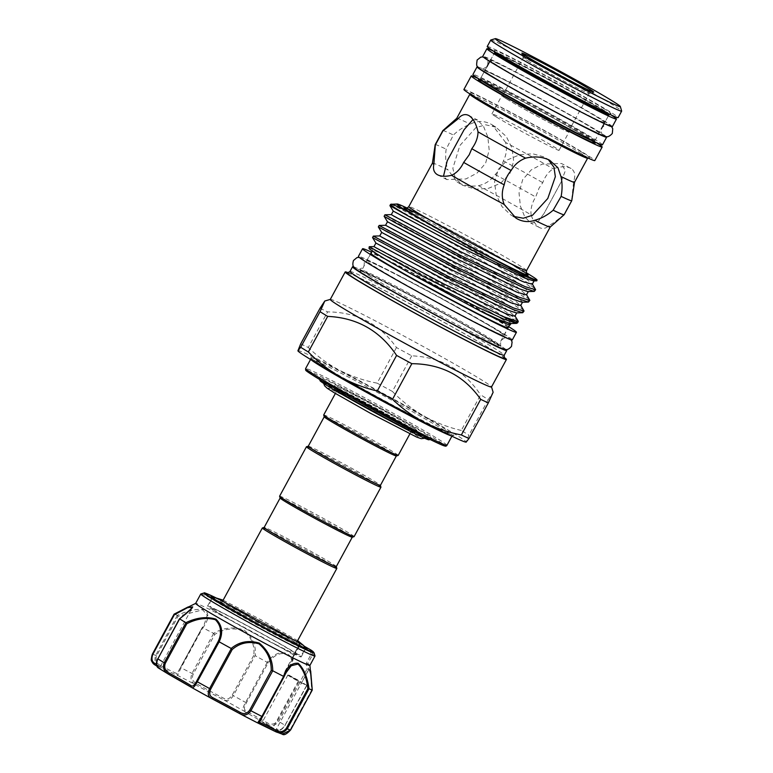 <?xml version="1.0" encoding="UTF-8"?>
<svg xmlns="http://www.w3.org/2000/svg" width="773" height="773" viewBox="0 0 773 773"><rect width="100%" height="100%" fill="white"/><g stroke="black" fill="none" stroke-linecap="round" stroke-linejoin="round"><path stroke-width="0.58" stroke-dasharray="3.87 2.9" d="M602.476 144.831A73.706 2.387 28.5 0 0 570.561 125.139A73.706 2.387 28.5 0 0 505.262 89.716A73.706 2.387 28.5 0 0 472.921 74.488M606.245 136.628A73.706 2.387 28.5 0 0 509.417 82.064A73.706 2.387 28.5 0 0 477.753 66.855M513.204 84.392A65.096 2.116 28.5 0 0 484.642 70.942A65.096 2.116 28.5 0 0 512.828 88.335A65.096 2.116 28.5 0 0 570.493 119.622A65.096 2.116 28.5 0 0 599.065 133.072A65.096 2.116 28.5 0 0 570.88 115.679A65.096 2.116 28.5 0 0 513.204 84.392M509.049 92.045A65.096 2.116 28.5 0 0 480.487 78.595A65.096 2.116 28.5 0 0 508.673 95.987A65.096 2.116 28.5 0 0 566.338 127.274A65.096 2.116 28.5 0 0 594.91 140.725A65.096 2.116 28.5 0 0 566.725 123.332A65.096 2.116 28.5 0 0 509.049 92.045M612.322 126.704A73.706 2.387 28.5 0 0 580.407 107.012A73.706 2.387 28.5 0 0 515.108 71.589A73.706 2.387 28.5 0 0 482.767 56.361M610.902 114.877A73.706 2.387 28.5 0 0 519.263 63.937A73.706 2.387 28.5 0 0 493.454 51.105M604.747 122.598A65.096 2.116 28.5 0 0 576.571 105.196A65.096 2.116 28.5 0 0 518.896 73.918A65.096 2.116 28.5 0 0 490.333 60.468A65.096 2.116 28.5 0 0 518.519 77.86A65.096 2.116 28.5 0 0 576.185 109.138A65.096 2.116 28.5 0 0 604.747 122.598L608.902 114.945A65.096 2.116 28.5 0 0 580.726 97.553A65.096 2.116 28.5 0 0 523.05 66.265A65.096 2.116 28.5 0 0 494.488 52.815L489.792 61.454M512.277 339.946A87.542 2.841 28.5 0 0 474.38 316.563A87.542 2.841 28.5 0 0 396.82 274.492A87.542 2.841 28.5 0 0 358.401 256.404M508.653 326.612A87.542 2.841 28.5 0 0 400.974 266.84A87.542 2.841 28.5 0 0 371.562 252.172M508.122 327.597A78.17 2.532 28.5 0 0 405.1 269.381A78.17 2.532 28.5 0 0 371.03 253.167M400.945 277.034A78.17 2.532 28.5 0 0 366.644 260.878A78.17 2.532 28.5 0 0 400.491 281.768A78.17 2.532 28.5 0 0 469.733 319.326A78.17 2.532 28.5 0 0 504.035 335.472A78.17 2.532 28.5 0 0 470.197 314.592A78.17 2.532 28.5 0 0 400.945 277.034M309.896 665.437A65 2.106 28.5 0 0 309.905 665.389A65 2.106 28.5 0 0 307.76 663.582L312.901 654.19L311.664 650.885A1.343 1.275 124.2 0 0 311.171 650.19M214.788 597.829A54.612 1.768 -151.5 0 1 221.059 600.766A54.612 1.768 -151.5 0 1 266.289 624.516A54.612 1.768 -151.5 0 1 304.156 646.344M221.358 602.486A53.269 1.73 28.5 0 0 211.705 598.408A53.269 1.73 28.5 0 0 211.705 598.476A53.269 1.73 28.5 0 0 243.824 617.724A53.269 1.73 28.5 0 0 295.692 645.175A53.269 1.73 28.5 0 0 305.287 649.281A53.269 1.73 28.5 0 0 305.345 649.252A53.269 1.73 28.5 0 0 273.951 630.333A53.269 1.73 28.5 0 0 221.358 602.486M217.203 610.129A53.269 1.73 28.5 0 0 207.56 606.061A53.269 1.73 28.5 0 0 238.944 624.971A53.269 1.73 28.5 0 0 291.537 652.827A53.269 1.73 28.5 0 0 301.19 656.905A53.269 1.73 28.5 0 0 269.796 637.986A53.269 1.73 28.5 0 0 217.203 610.129M271.796 727.461L262.289 722.166L271.796 727.461M288.947 675.544L298.455 680.839L288.947 675.544M312.901 654.19A65 2.106 -151.5 0 1 315.007 655.948M200.825 593.954A65 2.106 -151.5 0 1 212.536 598.959A65 2.106 -151.5 0 1 298.687 645.455L293.643 654.915A65 2.106 28.5 0 0 207.425 608.38A65 2.106 28.5 0 0 195.695 603.375A65 2.106 28.5 0 0 195.656 603.413M310.669 670.964L308.736 669.051L307.76 663.582M293.643 654.915L292.474 659.002C284.348 646.837 272.589 654.528 267.216 662.345A79.735 2.59 28.5 0 0 255.196 655.697C256.259 645.571 252.52 636.991 243.968 629.927C233.04 626.526 222.924 627.676 213.628 633.387A79.735 2.59 28.5 0 0 202.855 627.802C208.623 620.255 209.357 614.245 205.067 609.771C197.376 608.438 188.139 610.303 177.346 615.376A79.735 2.59 28.5 0 0 174.138 614.139L174.06 614.235M275.584 644.431A48.119 1.565 28.5 0 0 287.981 650.702A48.119 1.565 28.5 0 0 295.663 654.18A48.119 1.565 28.5 0 0 296.697 654.373A48.119 1.565 28.5 0 0 275.864 641.522A48.119 1.565 28.5 0 0 233.233 618.4A48.119 1.565 28.5 0 0 220.836 612.129A48.119 1.565 28.5 0 0 212.121 608.457A48.119 1.565 28.5 0 0 212.846 609.211A48.119 1.565 28.5 0 0 275.584 644.431M275.546 644.498A48.119 1.565 28.5 0 0 296.658 654.441A48.119 1.565 28.5 0 0 275.826 641.58A48.119 1.565 28.5 0 0 233.195 618.468A48.119 1.565 28.5 0 0 212.082 608.525A48.119 1.565 28.5 0 0 232.915 621.376A48.119 1.565 28.5 0 0 275.546 644.498M288.484 640.112A42.38 1.372 -151.5 0 1 226.663 606.419A42.38 1.372 -151.5 0 1 221.658 602.94A42.38 1.372 -151.5 0 1 221.667 602.901A42.38 1.372 -151.5 0 1 229.339 606.138A42.38 1.372 -151.5 0 1 291.16 639.822A42.38 1.372 -151.5 0 1 296.156 643.349A42.38 1.372 -151.5 0 1 296.127 643.368A42.38 1.372 -151.5 0 1 288.484 640.112M336.303 566.561L336.313 566.59A41.046 1.333 28.5 0 0 336.303 566.561A41.046 1.333 28.5 0 0 331.462 563.198A41.046 1.333 28.5 0 0 291.759 540.955A41.046 1.333 28.5 0 0 264.202 527.408A41.046 1.333 28.5 0 0 264.163 527.437L264.202 527.408M336.835 568.368A42.38 1.372 28.5 0 0 331.839 564.899A42.38 1.372 28.5 0 0 290.841 541.931A42.38 1.372 28.5 0 0 262.385 527.949M308.301 446.185L308.272 446.195A41.046 1.333 -151.5 0 1 308.301 446.185A41.046 1.333 -151.5 0 1 335.859 459.732A41.046 1.333 -151.5 0 1 375.562 481.975A41.046 1.333 -151.5 0 1 380.403 485.338A41.046 1.333 -151.5 0 1 380.403 485.386M306.485 446.726A42.38 1.372 -151.5 0 1 334.941 460.708A42.38 1.372 -151.5 0 1 375.939 483.676A42.38 1.372 -151.5 0 1 380.934 487.154M279.604 496.189A42.38 1.372 -151.5 0 1 307.509 509.842A42.38 1.372 -151.5 0 1 349.096 533.119A42.38 1.372 -151.5 0 1 354.092 536.636M280.135 498.054A41.046 1.333 -151.5 0 1 280.135 498.005A41.046 1.333 -151.5 0 1 307.161 511.224A41.046 1.333 -151.5 0 1 347.435 533.766A41.046 1.333 -151.5 0 1 352.275 537.177A41.046 1.333 -151.5 0 1 352.237 537.206L352.275 537.177M396.365 455.973L396.375 455.954A41.046 1.333 28.5 0 0 396.375 455.954A41.046 1.333 28.5 0 0 391.534 452.543A41.046 1.333 28.5 0 0 351.271 430.001A41.046 1.333 28.5 0 0 324.235 416.782A41.046 1.333 28.5 0 0 324.235 416.831M398.192 455.413A42.38 1.372 28.5 0 0 393.196 451.896A42.38 1.372 28.5 0 0 351.609 428.619A42.38 1.372 28.5 0 0 323.703 414.966M339.347 391.959A46.235 1.498 28.5 0 0 384.712 417.352A46.235 1.498 28.5 0 0 415.159 432.242A46.235 1.498 28.5 0 0 409.709 428.397A46.235 1.498 28.5 0 0 364.344 403.004A46.235 1.498 28.5 0 0 333.897 388.114A46.235 1.498 28.5 0 0 339.347 391.959M410.83 426.338A46.235 1.498 -151.5 0 1 416.28 430.184A46.235 1.498 -151.5 0 1 385.833 415.294A46.235 1.498 -151.5 0 1 340.468 389.901A46.235 1.498 -151.5 0 1 335.009 386.056A46.235 1.498 -151.5 0 1 365.455 400.945A46.235 1.498 -151.5 0 1 410.83 426.338M342.284 393.476A42.38 1.372 28.5 0 0 383.862 416.753A42.38 1.372 28.5 0 0 411.777 430.406A42.38 1.372 28.5 0 0 406.782 426.88A42.38 1.372 28.5 0 0 365.194 403.603A42.38 1.372 28.5 0 0 337.279 389.959A42.38 1.372 28.5 0 0 342.284 393.476M419.15 432.677A58.294 1.894 -151.5 0 1 426.02 437.518A58.294 1.894 -151.5 0 1 426 437.537A58.294 1.894 -151.5 0 1 400.443 425.469A58.294 1.894 -151.5 0 1 330.429 386.732A58.294 1.894 -151.5 0 1 323.549 381.91A58.294 1.894 -151.5 0 1 323.558 381.881A58.294 1.894 -151.5 0 1 349.135 393.93A58.294 1.894 -151.5 0 1 419.15 432.677M354.991 395.418A46.94 1.527 -151.5 0 1 396.51 417.942A46.94 1.527 -151.5 0 1 416.908 430.513A46.94 1.527 -151.5 0 1 396.298 420.821A46.94 1.527 -151.5 0 1 354.652 398.23A46.94 1.527 -151.5 0 1 334.39 385.717A46.94 1.527 -151.5 0 1 354.991 395.418M418.889 433.151A58.294 1.894 28.5 0 0 361.687 401.129A58.294 1.894 28.5 0 0 323.298 382.364A58.294 1.894 28.5 0 0 330.168 387.205A58.294 1.894 28.5 0 0 387.37 419.227A58.294 1.894 28.5 0 0 425.759 438.001A58.294 1.894 28.5 0 0 418.889 433.151M428.938 439.798A61.985 2.01 28.5 0 0 421.691 434.61A61.985 2.01 28.5 0 0 360.015 400.105A61.985 2.01 28.5 0 0 320.051 380.674M424.59 433.469A64.323 2.087 -151.5 0 1 432.117 438.861A64.323 2.087 -151.5 0 1 388.925 417.633A64.323 2.087 -151.5 0 1 326.699 382.77A64.323 2.087 -151.5 0 1 319.114 377.504A64.323 2.087 -151.5 0 1 360.585 397.67A64.323 2.087 -151.5 0 1 424.59 433.469M495.841 127.178L485.531 124.772L475.801 127.729L459.877 145.546L452.843 168.282L455.21 177.819L462.331 185.162L475.511 189.259L488.497 188.312L500.643 183.211L509.832 173.799L513.659 161.228L512.045 148.116L506.267 136.473L495.841 127.178M527.65 60.796A37.529 1.217 28.5 0 0 563.952 81.126A37.529 1.217 28.5 0 0 589.142 93.514A37.529 1.217 28.5 0 0 589.181 93.485A37.529 1.217 28.5 0 0 584.755 90.373A37.529 1.217 28.5 0 0 547.931 69.754A37.529 1.217 28.5 0 0 523.224 57.675A37.529 1.217 28.5 0 0 523.224 57.724A37.529 1.217 28.5 0 0 527.65 60.796M506.875 99.05A37.529 1.217 28.5 0 0 543.699 119.66A37.529 1.217 28.5 0 0 568.406 131.739A37.529 1.217 28.5 0 0 563.981 128.627A37.529 1.217 28.5 0 0 527.167 108.017A37.529 1.217 28.5 0 0 502.45 95.929A37.529 1.217 28.5 0 0 506.875 99.05M385.669 248.655C373.127 241.659 372.789 241.273 384.654 247.505C407.468 259.496 479.405 300.059 502.286 315.886M510.17 324.94A78.537 2.551 28.5 0 0 500.914 318.418A78.537 2.551 28.5 0 0 471.762 301.46L369.281 246.703M383.756 252.191C371.204 245.186 370.866 244.809 382.741 251.041C399.177 259.747 441.151 283.092 471.762 301.46M407.168 208.101A78.537 2.551 -151.5 0 1 504.605 260.037L525.418 273.275L534.182 280.715L533.621 280.928M397.274 204.014L464.67 241.157L518.47 273.478M403.023 216.701C390.481 209.696 390.143 209.319 402.008 215.551C424.821 227.533 496.759 268.096 519.64 283.923L528.403 291.373L527.833 291.585M401.1 220.228C388.558 213.232 388.22 212.846 400.085 219.078C422.899 231.059 494.846 271.632 517.717 287.459L526.481 294.899M434.165 247.099L455.017 258.926L513.852 294.581L522.616 302.021L522.046 302.233M395.322 230.885C382.77 223.88 382.432 223.503 394.307 229.736C417.12 241.717 489.058 282.28 511.939 298.107L520.702 305.557M391.457 238.007C378.905 231.001 378.567 230.625 390.442 236.857C413.255 248.838 485.193 289.402 508.074 305.229L516.828 312.679L516.267 312.891M389.534 241.534C376.992 234.538 376.654 234.151 388.519 240.384C411.333 252.375 483.28 292.938 506.151 308.765L514.915 316.205M526.191 278.657L532.268 284.251M297.905 350.642A95.755 3.102 -151.5 0 1 337.994 369.455L341.85 371.455A95.755 3.102 -151.5 0 1 422.126 414.975L425.981 417.169A95.755 3.102 -151.5 0 1 454.891 434.088A95.755 3.102 -151.5 0 1 466.167 441.876L468.931 435.151A105.872 3.43 -151.5 0 0 465.375 432.948A105.872 3.43 -151.5 0 0 461.288 430.455L480.613 394.858A105.872 3.43 28.5 0 1 484.71 397.341A105.872 3.43 28.5 0 1 488.256 399.554L493.126 392.278M330.274 299.431A91.736 2.976 -151.5 0 1 330.361 299.373A91.736 2.976 -151.5 0 1 391.95 329.646A91.736 2.976 -151.5 0 1 480.69 379.35A91.736 2.976 -151.5 0 1 491.512 386.867A91.736 2.976 -151.5 0 1 491.512 386.973M319.993 308.321A105.872 3.43 28.5 0 1 327.607 311.896C356.971 312.108 379.91 323.993 396.452 347.55A105.872 3.43 28.5 0 1 411.719 355.831C440.968 357.097 463.935 370.103 480.613 394.858M490.816 39.993A74.479 2.416 -151.5 0 1 540.82 64.574A74.479 2.416 -151.5 0 1 612.873 104.935A74.479 2.416 -151.5 0 1 621.656 111.032M487.232 46.515A74.479 2.416 -151.5 0 1 536.278 70.498A74.479 2.416 -151.5 0 1 609.356 111.409A74.479 2.416 -151.5 0 1 618.139 117.593M478.497 78.662A74.479 2.416 -151.5 0 1 535.1 107.862A74.479 2.416 -151.5 0 1 593.374 140.831A74.479 2.416 -151.5 0 1 595.935 142.425M463.906 89.484A74.479 2.416 -151.5 0 1 512.953 113.467A74.479 2.416 -151.5 0 1 586.031 154.368A74.479 2.416 -151.5 0 1 594.814 160.562M432.445 163.084L432.436 163.093A67.009 2.174 -151.5 0 1 432.445 163.084A67.009 2.174 -151.5 0 1 447.905 169.847L457.094 181.935L458.65 182.815C464.476 185.733 471.095 186.689 478.497 185.694A67.009 2.174 -151.5 0 1 531.119 214.817C533.099 221.001 535.766 225.185 539.119 227.349C542.395 229.262 545.632 228.702 548.811 225.687C553.391 223.126 558.454 219.358 564 214.392L571.653 200.429L573.663 181.384C575.692 175.336 574.822 171.046 571.073 168.495L561.44 163.48L542.25 164.108L531.244 169.896L522.664 179.703L519.041 192.902L520.384 206.053L524.761 216.817L530.626 222.982L537.728 222.122L544.086 213.387L561.005 182.235L565.324 170.765L561.44 163.48M571.073 168.495C566.802 166.108 560.85 166.205 553.207 168.804C548.55 171.78 545.062 176.399 542.752 182.66L539.042 188.177L535.679 196.98C531.95 203.077 530.423 209.029 531.119 214.817M478.497 185.694C485.405 184.09 490.952 180.37 495.145 174.543C499.116 170.736 501.861 166.176 503.387 160.881C506.392 155.006 507.146 148.88 505.658 142.493A67.009 2.174 -151.5 0 1 553.207 168.804M505.658 142.493L492.188 124.859L490.604 123.96C483.676 120.588 476.902 120.656 470.274 124.163C464.1 126.579 458.486 130.183 453.413 134.995L446.166 149.179C445.122 156.658 445.702 163.547 447.905 169.847M456.746 118.337L456.737 118.346A67.009 2.174 -151.5 0 1 456.746 118.337A67.009 2.174 -151.5 0 1 470.274 124.163M383.775 242.162C370.364 234.625 370.025 234.171 382.751 240.809L445.779 275.729C470.38 289.691 497.3 305.934 508.856 313.77L518.142 321.085M505.532 313.587L444.977 277.207L372.547 237.582M390.665 204.314A84.093 2.725 -151.5 0 1 391.389 204.401C394.916 205.821 428.406 223.909 463.133 243.766C487.734 257.738 514.654 273.971 526.21 281.816L535.496 289.121M534.819 291.199L532.645 288.551L525.398 283.295C513.852 275.459 486.932 259.216 462.322 245.244L399.303 210.333C386.568 203.695 386.906 204.149 400.317 211.686M395.341 220.856C381.93 213.319 381.591 212.865 394.327 219.503C418.792 232.248 495.88 275.603 520.422 292.465L529.708 299.779M529.032 301.856L526.857 299.199L519.62 293.953C495.078 277.082 417.99 233.736 393.515 220.981C380.789 214.353 381.128 214.797 394.539 222.344M389.553 231.513C376.142 223.977 375.804 223.523 388.539 230.161C413.014 242.906 490.092 286.252 514.634 303.122L523.92 310.427M523.253 312.505L521.079 309.857L513.832 304.601C502.286 296.764 475.366 280.522 450.756 266.55L387.737 231.639C375.002 225.001 375.34 225.455 388.751 232.992M381.814 256.723A77.996 2.532 -151.5 0 1 372.615 250.249A77.996 2.532 -151.5 0 1 423.971 275.362A77.996 2.532 -151.5 0 1 500.508 318.205A77.996 2.532 -151.5 0 1 509.707 324.679A77.996 2.532 -151.5 0 1 458.341 299.566A77.996 2.532 -151.5 0 1 381.814 256.723M353.86 266.956A87.745 2.85 -151.5 0 1 416.666 298.426A87.745 2.85 -151.5 0 1 496.421 343.231A87.745 2.85 -151.5 0 1 505.9 349.512M349.985 271.497A87.745 2.85 -151.5 0 1 350.024 271.458A87.745 2.85 -151.5 0 1 408.463 300.117A87.745 2.85 -151.5 0 1 493.86 347.947A87.745 2.85 -151.5 0 1 504.218 355.174A87.745 2.85 -151.5 0 1 504.209 355.232M347.386 273.072A89.291 2.899 -151.5 0 1 406.859 302.243A89.291 2.899 -151.5 0 1 493.763 350.903A89.291 2.899 -151.5 0 1 504.305 358.266M348.053 272.656A91.736 2.976 -151.5 0 1 415.488 306.765A91.736 2.976 -151.5 0 1 495.619 351.87A91.736 2.976 -151.5 0 1 504.286 357.484M533.785 277.372L537.196 280.483M506.363 98.789A38.196 1.237 28.5 0 0 543.844 119.767A38.196 1.237 28.5 0 0 568.996 132.067A38.196 1.237 28.5 0 0 564.493 128.888A38.196 1.237 28.5 0 0 527.012 107.911A38.196 1.237 28.5 0 0 501.861 95.61A38.196 1.237 28.5 0 0 506.363 98.789M496.45 117.061A38.196 1.237 28.5 0 0 533.921 138.038A38.196 1.237 28.5 0 0 559.072 150.339A38.196 1.237 28.5 0 0 554.57 147.17A38.196 1.237 28.5 0 0 517.089 126.183A38.196 1.237 28.5 0 0 491.937 113.892A38.196 1.237 28.5 0 0 496.45 117.061M539.119 227.349L530.626 222.982M473.008 119.535L477.598 120.057L483.473 126.231L487.85 137.024L489.183 150.126L485.56 163.335L476.999 173.133L465.955 178.93L446.784 179.558L443.489 176.234M447.219 160.794L464.138 129.642M513.475 216.382L510.798 214.962L501.957 206.555L496.169 194.893L494.565 181.829L498.392 169.248L507.552 159.837L519.746 154.726L532.713 153.779L544.337 156.996L548.357 159.625M495.145 174.543A73.377 2.377 -151.5 0 1 535.679 196.98M435.189 144.686A73.377 2.377 -151.5 0 1 446.166 149.179M503.387 160.881A73.377 2.377 -151.5 0 1 542.752 182.66M442.813 130.656A73.377 2.377 -151.5 0 1 453.413 134.995M369.011 248.326A82.083 2.667 -151.5 0 1 400.279 262.81M517.697 322.737A84.093 2.725 -151.5 0 0 515.91 321.037L517.166 323.211M504.605 260.037L526.21 272.627M515.91 321.037L508.045 315.258M548.811 225.687A67.009 2.174 -151.5 0 1 550.221 227.03L550.212 227.049M573.663 181.384A67.009 2.174 -151.5 0 1 574.513 182.273L574.513 182.293M488.256 399.554L468.931 435.151M396.452 347.55L377.127 383.157A105.872 3.43 -151.5 0 1 392.384 391.428L411.719 355.831M461.288 430.455C448.862 427.527 437.093 423.102 425.981 417.169M422.126 414.975C411.362 408.54 401.448 400.685 392.384 391.428M300.658 343.917A105.872 3.43 -151.5 0 1 308.282 347.492L327.607 311.896M377.127 383.157C364.788 380.78 353.029 376.876 341.85 371.455M337.994 369.455C327.201 363.523 317.297 356.198 308.282 347.492M503.754 316.882L511.05 323.327L510.48 323.539M304.05 646.112A21.441 0.696 -151.5 0 1 299.083 642.778L298.871 642.634A61.763 2 28.5 0 0 216.073 597.906A61.763 2 28.5 0 0 215.725 597.732L216.025 597.877C234.934 607.018 277.565 630.053 298.909 642.653L298.909 642.653A1.343 0.966 120.4 0 0 298.871 642.634M290.117 729.789C287.305 733.364 284.58 734.35 281.932 732.746A32.833 1.063 -151.5 0 1 276.405 729.007A32.833 1.063 -151.5 0 1 278.309 729.635C280.029 730.446 282.242 729.016 284.947 725.345L306.678 685.322A32.833 1.063 28.5 0 0 301.47 683.081L309.026 668.925L310.717 674.771L311.635 690.144L290.117 729.789L290.532 730.041M292.474 659.002L284.744 672.8A32.833 1.063 28.5 0 0 299.354 680.82L277.623 720.842C274.773 724.427 271.284 725.074 267.149 722.774A32.833 1.063 -151.5 0 1 245.273 710.203C243.804 709.285 244.171 706.851 246.365 702.889L267.893 663.253C273.024 655.755 284.28 647.735 291.923 659.582L292.687 660.403L293.788 655.021M203.927 593.036A62.71 2.029 -151.5 0 1 215.223 597.867A62.71 2.029 -151.5 0 1 299.296 643.281L298.687 645.455M177.346 615.376L155.663 655.417C153.962 660.557 155.47 664.403 160.185 666.935A1.343 0.57 117.6 0 1 160.349 665.456C156.426 663.427 155.17 660.239 156.571 655.881L178.099 616.245L202.768 609.81L207.183 615.492L204.285 624.226L202.043 627.908L202.855 627.802M213.628 633.387L192.013 673.467C189.994 678.462 191.105 682.182 195.347 684.617L196.41 683.622C192.612 681.525 191.54 678.356 193.192 674.114L214.71 634.478C223.513 628.816 233.127 627.521 243.572 630.604C251.573 637.445 254.964 645.716 253.747 655.427L255.196 655.697M267.216 662.345L245.611 702.435C242.964 707.102 242.278 709.894 243.553 710.822A34.176 1.111 28.5 0 0 266.327 723.895C271.255 726.543 275.381 725.721 278.695 721.441L300.426 681.419L299.354 680.82M158.31 667.94L158.668 668.133A34.176 1.111 28.5 0 0 154.9 664.906A71.696 2.329 -151.5 0 1 160.185 666.935A34.176 1.111 28.5 0 0 177.635 675.438A71.696 2.329 -151.5 0 1 195.347 684.617A34.176 1.111 28.5 0 0 223.793 699.874C227.281 701.594 230.47 700.183 233.33 695.642L255.061 655.63M306.678 685.322L285.063 725.354C281.855 729.702 279.024 731.316 276.57 730.195A1.343 1.256 -66.6 0 0 276.676 730.253L276.676 730.253A1.343 1.256 -66.6 0 0 278.309 729.635M306.794 685.332A79.735 2.59 28.5 0 0 300.426 681.419M267.149 722.774L266.327 723.895A71.696 2.329 -151.5 0 1 272.173 727.422A71.696 2.329 -151.5 0 1 276.57 730.195A34.176 1.111 28.5 0 0 280.338 733.432L282.329 734.205M202.043 627.908L202.739 627.763L202.043 627.908L177.114 673.621A32.833 1.063 -151.5 0 1 160.349 665.456M202.072 627.84L180.524 667.553M177.114 673.621A1.343 1.324 105.4 0 0 177.635 675.438L181.017 667.775L202.739 627.763M158.204 666.345C156.455 665.592 156.368 663.099 157.963 658.867L179.481 619.221L192.738 606.882L160.117 666.973A32.833 1.063 -151.5 0 1 158.204 666.345A1.343 1.256 113.4 0 0 158.668 668.133A71.696 2.329 -151.5 0 0 168.91 674.433M253.747 655.427L232.229 695.062C229.755 698.869 226.924 699.942 223.735 698.28A32.833 1.063 -151.5 0 1 196.41 683.622M284.744 672.8L285.643 673.38A20.098 0.647 28.5 0 0 284.155 672.858A20.098 0.647 28.5 0 0 299.905 682.144L301.48 683.081L308.649 669.862L306.949 669.176L299.905 682.144M307.683 663.563L306.176 663.418L306.949 669.176L308.736 669.051A1.343 1.314 -79.9 0 1 308.601 669.882L308.746 669.631A1.343 1.227 -162.3 0 1 308.649 669.862M310.417 649.745A1.343 0.502 -60.7 0 1 310.215 651.117L311.21 654.151L306.176 663.418M293.933 655.89L299.615 644.595A20.098 0.647 28.5 0 0 299.489 644.605A20.098 0.647 28.5 0 0 310.215 651.117L311.664 650.885A62.71 2.029 -151.5 0 1 314.089 652.847M312.794 654.161L311.21 654.151M292.31 659.871L292.687 660.403L292.59 659.127A1.343 0.841 127.1 0 1 292.31 659.871M298.958 646.624L298.89 645.619M299.711 644.421L298.909 642.653A1.343 0.966 120.4 0 1 299.296 643.281L299.161 646.334M299.083 642.778A1.343 1.333 100.7 0 1 299.615 644.595M275.053 731.403A71.696 2.329 -151.5 0 0 280.338 733.432A1.343 1.073 121 0 0 281.932 732.746M312.253 690.047L311.635 690.144M308.775 669.022A1.343 1.227 -162.3 0 1 308.746 669.631L276.405 729.007L275.178 729.673L276.676 730.253C279.478 731.161 282.309 729.557 285.169 725.432L284.947 725.345M245.273 710.203A1.343 1.217 -57.5 0 1 243.553 710.822A71.696 2.329 -151.5 0 0 223.793 699.874A1.343 0.812 117.1 0 1 223.735 698.28M267.893 663.253L267.332 662.432M214.71 634.478L213.734 633.454M178.099 616.245L177.384 615.405M258.066 723.045A34.176 1.111 28.5 0 0 257.612 722.89A71.696 2.329 -151.5 0 1 257.583 722.881M446.949 445.316A80.411 2.609 28.5 0 0 437.47 438.629A80.411 2.609 28.5 0 0 358.566 394.472A80.411 2.609 28.5 0 0 305.615 368.576M315.481 376.963A79.068 2.561 -151.5 0 1 340.854 386.732A79.068 2.561 -151.5 0 1 435.808 439.286A79.068 2.561 -151.5 0 1 443.576 444.34M311.345 359.938A80.411 2.609 -151.5 0 1 310.736 359.155A80.411 2.609 -151.5 0 1 363.687 385.051A80.411 2.609 -151.5 0 1 442.581 429.218A80.411 2.609 -151.5 0 1 452.06 435.895A80.411 2.609 -151.5 0 1 451.074 435.808M319.838 364.131A81.754 2.648 28.5 0 0 418.009 418.464A81.754 2.648 28.5 0 0 444.243 428.571A81.754 2.648 28.5 0 0 346.062 374.238A81.754 2.648 28.5 0 0 319.838 364.131M526.568 270.589A67.009 2.174 28.5 0 0 518.664 265.023A67.009 2.174 28.5 0 0 452.92 228.219A67.009 2.174 28.5 0 0 408.791 206.642M427.121 218.421A70.362 2.28 -151.5 0 1 519.62 269.284A70.362 2.28 -151.5 0 1 526.722 273.932M603.24 108.239A66.439 2.155 -151.5 0 1 581.924 100.026A66.439 2.155 -151.5 0 1 502.131 55.869A66.439 2.155 -151.5 0 1 523.447 64.082A66.439 2.155 -151.5 0 1 603.24 108.239M601.578 108.887A65.096 2.116 -151.5 0 1 609.259 114.298L610.312 113.65L602.399 110.297C581.856 100.712 521.775 68.101 502.199 55.907L494.797 50.931L494.836 52.168A65.096 2.116 -151.5 0 1 537.708 73.126A65.096 2.116 -151.5 0 1 601.578 108.887M481.434 80.498A65.096 2.116 -151.5 0 1 480.139 79.242A65.096 2.116 -151.5 0 1 523.002 100.2A65.096 2.116 -151.5 0 1 586.881 135.961A65.096 2.116 -151.5 0 1 594.553 141.372A65.096 2.116 -151.5 0 1 592.794 140.966M482.217 81.059A66.439 2.155 -151.5 0 1 532.133 106.558A66.439 2.155 -151.5 0 1 587.258 137.662A66.439 2.155 -151.5 0 1 591.905 140.609M581.364 151.952A68.353 2.213 -151.5 0 1 559.43 143.507A68.353 2.213 -151.5 0 1 477.356 98.084A68.353 2.213 -151.5 0 1 499.281 106.529A68.353 2.213 -151.5 0 1 581.364 151.952M579.702 152.61A67.009 2.174 -151.5 0 1 587.606 158.175L588.659 157.528L580.504 154.069C559.372 144.222 497.561 110.674 477.414 98.123L469.791 92.992L469.829 94.229A67.009 2.174 -151.5 0 1 513.958 115.795A67.009 2.174 -151.5 0 1 579.702 152.61M370.943 276.744A77.996 2.532 -151.5 0 1 361.745 270.26A77.996 2.532 -151.5 0 1 413.111 295.373A77.996 2.532 -151.5 0 1 489.638 338.216A77.996 2.532 -151.5 0 1 498.836 344.69A77.996 2.532 -151.5 0 1 447.48 319.578A77.996 2.532 -151.5 0 1 370.943 276.744M490.014 339.917A79.339 2.57 -151.5 0 1 464.563 330.119A79.339 2.57 -151.5 0 1 369.281 277.391A79.339 2.57 -151.5 0 1 394.742 287.189A79.339 2.57 -151.5 0 1 490.014 339.917M240.509 714.039A71.696 2.329 -151.5 0 1 239.891 713.721M193.192 674.114L192.013 673.467A79.735 2.59 28.5 0 0 181.017 667.775L180.515 667.543L202.062 627.85M246.365 702.889L245.611 702.435A79.735 2.59 28.5 0 0 233.33 695.642L232.229 695.062M306.9 685.409L285.063 725.354A79.735 2.59 28.5 0 0 278.695 721.441L277.623 720.842M156.571 655.881L155.663 655.417A79.735 2.59 28.5 0 0 152.387 654.151M156.465 664.374A32.833 1.063 -151.5 0 1 160.117 666.973L160.224 668.355L156.871 666.094M285.643 673.38L292.687 660.403M611.646 126.685L604.853 121.554L590.591 112.974L548.791 89.591L516.219 72.276L491 59.743L483.144 56.912M578.668 110.674L514.741 75.967L486.739 59.057C487.869 59.009 488.149 61.241 487.579 65.753C484.12 68.681 482.101 69.667 481.502 68.7L510.731 82.866C546.521 101.215 601.027 132.173 602.65 134.483C601.384 134.067 601.114 131.825 601.819 127.787C605.269 124.859 607.298 123.873 607.897 124.83L578.668 110.674M511.098 339.82L506.122 335.637L494.768 328.554L436.822 295.875L398.298 275.41L367.996 260.375L359.155 257.322M472.187 320.834C427.836 298.127 361.977 260.443 363.184 259.602C364.354 259.361 364.605 261.564 363.948 266.202C360.72 269.052 358.74 270.038 358.005 269.149L392.81 286C436.88 308.533 503.242 346.536 501.803 347.232C500.527 346.565 500.276 344.371 501.039 340.632C504.267 337.782 506.257 336.796 506.991 337.675L472.187 320.834M480.487 78.595L484.642 70.942M594.91 140.725L599.065 133.072M490.333 60.468L494.488 52.815M366.644 260.878L370.798 253.225M504.035 335.472L508.19 327.82M211.705 598.476L211.174 596.659M207.56 606.061L211.705 598.408M287.856 675.08L262.289 722.166M212.846 609.211L210.372 606.351L209.812 603.22L210.527 600.863L213.222 598.321M223.146 600.177L261.11 619.83L297.634 640.624M219.996 599.655L221.658 602.94M415.159 432.242L416.28 430.184M409.874 433.904L411.777 430.406M425.759 438.001L424.715 438.281M416.908 430.513C416.628 434.484 417.043 436.571 418.145 436.774C419.517 436.706 377.543 412.608 349.956 398.52L328.467 388.085C328.747 388.993 330.728 388.21 334.39 385.717M323.298 382.364L323.558 381.881M430.088 439.46L432.117 438.861M451.896 436.204L453.065 435.267L446.34 432.561L403.921 411.091C372.828 394.674 335.791 373.987 319.896 364.17L310.717 357.976L310.562 359.464M589.142 93.514L593.683 92.171M526.896 274.135L519.456 269.197C505.397 260.501 471.723 241.727 444.523 227.436L405.641 208.304M568.406 131.739L589.181 93.485M486.855 66.874L480.139 79.242L479.076 79.89L510.451 95.06C536.877 108.79 572.851 128.753 587.2 137.633L594.592 142.609L594.553 141.372L601.268 129.004M372.615 250.249L372.219 250.974M370.866 253.457L361.745 270.26L360.74 270.888L370.422 274.995L413.69 297.151C442.736 312.592 475.395 330.892 489.956 339.888L498.856 345.889L498.836 344.69L507.958 327.887M559.072 150.339L568.996 132.067M437.731 174.862L446.784 179.558M457.094 181.935L462.331 185.162M516.035 218.179L510.798 214.962M296.156 643.349L296.996 641.803M221.667 602.901L222.498 601.355M551.13 161.093L545.893 157.876M492.188 124.859L497.425 128.076M468.544 115.361L477.598 120.057M491.937 113.892L501.861 95.61M608.902 114.945L604.215 123.574M502.45 95.929L523.224 57.675M523.224 57.724L521.872 53.182M561.005 182.235L544.086 213.387M319.713 379.533L319.114 377.504M323.626 383.398L323.549 381.91M335.385 393.457L337.279 389.959M333.897 388.114L335.009 386.056M299.789 642.981L296.127 643.368M295.663 654.18L299.412 654.702L302.34 653.456L303.924 651.571L304.591 647.938M285.846 673.022L259.525 721.499M298.455 680.839L272.888 727.924M304.05 646.102L299.335 643.146L299.489 644.605L284.155 672.858M301.19 656.905L305.345 649.252M285.788 673.428L292.87 660.384L294.088 655.697M299.112 646.45L294.059 655.755M305.287 649.281L307.103 648.75"/><path stroke-width="1.16" d="M477.753 66.855A73.706 2.387 28.5 0 0 477.076 66.836L472.921 74.488A73.706 2.387 28.5 0 0 504.837 94.18A73.706 2.387 28.5 0 0 570.136 129.603A73.706 2.387 28.5 0 0 602.476 144.831L606.631 137.179A73.706 2.387 28.5 0 0 606.245 136.628M477.076 66.836A73.706 2.387 28.5 0 0 508.982 86.528A73.706 2.387 28.5 0 0 574.291 121.95A73.706 2.387 28.5 0 0 606.631 137.179M493.454 51.105A73.706 2.387 28.5 0 0 486.922 48.709L482.767 56.361A73.706 2.387 28.5 0 0 514.673 76.054A73.706 2.387 28.5 0 0 579.972 111.467A73.706 2.387 28.5 0 0 612.322 126.704L616.468 119.052A73.706 2.387 28.5 0 0 610.902 114.877M486.922 48.709A73.706 2.387 28.5 0 0 518.828 68.401A73.706 2.387 28.5 0 0 584.127 103.824A73.706 2.387 28.5 0 0 616.468 119.052M494.488 52.815A65.096 2.116 28.5 0 0 522.664 70.208A65.096 2.116 28.5 0 0 580.339 101.495A65.096 2.116 28.5 0 0 608.902 114.945L609.259 114.298A65.096 2.116 -151.5 0 1 566.387 93.33A65.096 2.116 -151.5 0 1 502.518 57.579A65.096 2.116 -151.5 0 1 494.836 52.168L494.488 52.815M371.562 252.172A87.542 2.841 28.5 0 0 362.556 248.751L358.401 256.404A87.542 2.841 28.5 0 0 396.307 279.797A87.542 2.841 28.5 0 0 473.859 321.858A87.542 2.841 28.5 0 0 512.277 339.946L516.432 332.303A87.542 2.841 28.5 0 0 508.653 326.612M362.556 248.751A87.542 2.841 28.5 0 0 400.462 272.144A87.542 2.841 28.5 0 0 478.014 314.205A87.542 2.841 28.5 0 0 516.432 332.303M371.03 253.167A78.17 2.532 28.5 0 0 370.798 253.225A78.17 2.532 28.5 0 0 404.646 274.115A78.17 2.532 28.5 0 0 473.888 311.674A78.17 2.532 28.5 0 0 508.19 327.82A78.17 2.532 28.5 0 0 508.122 327.597M179.423 618.864C187.626 612.728 190.747 609.404 191.327 608.699L192.738 606.882L187.424 607.723L174.321 614.786L174.109 614.139L188.206 606.902L192.284 607.858L179.636 618.864A79.735 2.59 28.5 0 0 185.868 622.7C196.593 617.54 206.604 616.352 215.928 619.115C222.218 625.309 223.291 632.874 219.155 641.812A79.735 2.59 28.5 0 0 231.185 648.47C239.263 641.725 248.635 639.938 259.303 643.117C268.125 650.393 272.608 659.611 272.743 670.78A79.735 2.59 28.5 0 0 283.527 676.356C286.928 667.012 291.827 662.654 298.204 663.273C303.77 668.51 307.383 677.013 309.026 688.791L307.857 688.695C306.523 677.419 303.238 669.205 298.011 664.075L291.257 665.727L285.894 672.916L284.029 676.752M272.743 670.78L250.896 710.735A79.735 2.59 28.5 0 0 261.902 716.436L283.623 676.423L283.913 677.022L259.409 722.359A1.343 1.324 105.4 0 1 257.892 723.006L257.892 723.006A1.343 1.324 105.4 0 1 257.612 722.89L261.902 716.436L262.395 716.668L259.409 722.359A32.833 1.063 -151.5 0 1 265.013 724.842A32.833 1.063 -151.5 0 1 276.174 730.524C280.058 732.611 283.449 731.876 286.339 728.33L287.247 728.794C283.865 733.017 279.807 733.886 275.053 731.403A34.176 1.111 28.5 0 0 263.438 725.48A34.176 1.111 28.5 0 0 258.066 723.045M216.025 597.877C198.767 589.886 206.352 593.944 203.927 593.036A62.71 2.029 -151.5 0 0 239.978 614.864A62.71 2.029 -151.5 0 0 302.736 648.132A62.71 2.029 -151.5 0 0 314.089 652.847L311.171 650.19A1.343 1.275 124.2 0 0 311.055 650.122L310.388 649.726A1.343 0.502 -60.7 0 1 310.408 649.735A1.343 0.502 -60.7 0 1 310.417 649.745L304.05 646.102M304.156 646.344A54.612 1.768 -151.5 0 1 307.103 648.75A54.612 1.768 -151.5 0 1 297.267 644.537A54.612 1.768 -151.5 0 1 244.094 616.39A54.612 1.768 -151.5 0 1 211.174 596.659A54.612 1.768 -151.5 0 1 214.788 597.829M314.089 652.847L315.007 655.948A65 2.106 -151.5 0 1 315.007 656.026A65 2.106 -151.5 0 1 303.238 651.059A65 2.106 -151.5 0 1 239.07 617.067A65 2.106 -151.5 0 1 200.767 593.993A65 2.106 -151.5 0 1 200.825 593.954L203.927 593.036M200.767 593.993L195.656 603.413A65 2.106 28.5 0 0 233.958 626.488A65 2.106 28.5 0 0 298.127 660.471A65 2.106 28.5 0 0 309.896 665.437L315.007 656.026M309.026 688.791A79.735 2.59 28.5 0 0 312.234 690.028L309.905 665.418M195.666 603.384L174.109 614.139L174.321 614.786L152.793 654.422C151.315 658.751 151.914 661.688 154.59 663.234A32.833 1.063 -151.5 0 1 156.465 664.374M269.004 530.848A41.046 1.333 28.5 0 0 309.268 553.391A41.046 1.333 28.5 0 0 336.294 566.609L336.835 568.368A42.38 1.372 28.5 0 1 336.835 568.426A42.38 1.372 28.5 0 1 308.929 554.772A42.38 1.372 28.5 0 1 267.342 531.495A42.38 1.372 28.5 0 1 262.347 527.978A42.38 1.372 28.5 0 1 262.385 527.949L264.173 527.418A41.046 1.333 28.5 0 0 269.004 530.848M335.385 393.457L323.703 414.966A42.38 1.372 28.5 0 0 323.703 415.024L324.235 416.831A41.046 1.333 28.5 0 0 329.076 420.193A41.046 1.333 28.5 0 0 368.779 442.436A41.046 1.333 28.5 0 0 396.336 455.983L380.403 485.386A41.046 1.333 -151.5 0 1 353.367 472.168A41.046 1.333 -151.5 0 1 313.104 449.625A41.046 1.333 -151.5 0 1 308.263 446.214L306.485 446.726A42.38 1.372 -151.5 0 0 306.446 446.755L279.604 496.189A42.38 1.372 -151.5 0 0 279.594 496.247A42.38 1.372 -151.5 0 0 284.599 499.716A42.38 1.372 -151.5 0 0 325.597 522.683A42.38 1.372 -151.5 0 0 354.053 536.665A42.38 1.372 -151.5 0 0 354.092 536.636L380.934 487.203A42.38 1.372 -151.5 0 1 353.029 473.549A42.38 1.372 -151.5 0 1 311.442 450.273A42.38 1.372 -151.5 0 1 306.446 446.755M336.294 566.609L352.266 537.196A41.046 1.333 -151.5 0 1 324.679 523.659A41.046 1.333 -151.5 0 1 284.976 501.416A41.046 1.333 -151.5 0 1 280.135 498.054L279.594 496.247M323.703 415.024A42.38 1.372 28.5 0 0 328.699 418.493A42.38 1.372 28.5 0 0 369.697 441.46A42.38 1.372 28.5 0 0 398.153 455.442A42.38 1.372 28.5 0 0 398.192 455.413L409.874 433.904M319.713 379.533L320.051 380.674A61.985 2.01 28.5 0 0 327.366 385.756A61.985 2.01 28.5 0 0 387.331 419.343A61.985 2.01 28.5 0 0 428.938 439.798L430.088 439.46M588.9 88.75A40.872 1.324 -151.5 0 1 593.683 92.171A40.872 1.324 -151.5 0 1 566.242 78.682A40.872 1.324 -151.5 0 1 526.693 56.526A40.872 1.324 -151.5 0 1 521.872 53.182A40.872 1.324 -151.5 0 1 548.231 65.995A40.872 1.324 -151.5 0 1 588.9 88.75M520.567 304.958L524.055 311.026L513.726 308.031L448.775 276.666L373.359 236.103L372.547 237.582L447.973 278.145L512.924 309.509L522.683 312.727L516.267 312.891L507.156 309.934L446.436 280.754L375.91 243.06L373.987 246.587L376.528 248.123L444.523 284.29L505.242 313.461L514.915 316.205L516.722 312.872M518.47 273.478L526.191 278.657M391.389 204.401C390.491 203.396 394.81 205.212 404.337 209.86L406.83 211.068C398.636 206.043 395.447 203.695 397.274 204.014A78.537 2.551 -151.5 0 1 407.168 208.101M526.21 272.627L533.785 277.372A80.75 2.619 -151.5 0 1 537.042 279.99L536.781 280.85L533.621 280.928L524.509 277.971L463.79 248.8L393.264 211.106L389.911 205.637L409.275 216.633A84.093 2.725 -151.5 0 1 400.501 211.358A84.093 2.725 -151.5 0 1 390.578 204.372A84.093 2.725 -151.5 0 1 390.665 204.314L397.274 204.014M534.075 280.918L532.268 284.251L522.587 281.507L461.868 252.327L393.882 216.169L391.341 214.623L393.254 211.097M532.133 283.652L535.621 289.72L525.292 286.725L460.341 255.361L384.925 214.797L384.123 216.285L394.539 222.344L459.539 256.839L524.49 288.203L534.249 291.421L527.833 291.585L518.722 288.629L458.002 259.448L387.476 221.754L434.165 247.099M528.288 291.566L526.481 294.899L516.808 292.155L456.089 262.984L385.563 225.281L387.476 221.754L384.123 216.285M526.355 294.31L529.843 300.378L519.514 297.373L454.563 266.009L379.137 225.445L378.335 226.924L453.761 267.487L518.702 298.861L528.461 302.069L522.046 302.233L512.943 299.277L452.224 270.106L381.688 232.402L379.775 235.929L382.316 237.475L450.301 273.632L511.021 302.813L520.702 305.557L522.509 302.224M320.041 311.693A105.872 3.43 28.5 0 0 323.597 313.896A105.872 3.43 28.5 0 0 327.684 316.389L308.359 351.986A105.872 3.43 -151.5 0 1 304.262 349.493A105.872 3.43 -151.5 0 1 300.716 347.29L320.041 311.693L324.795 301.016L319.993 308.321L300.658 343.917L297.905 350.826L300.716 347.29M504.286 357.484A91.736 2.976 -151.5 0 1 506.431 359.484L491.512 386.973A91.736 2.976 -151.5 0 1 431.102 357.435A91.736 2.976 -151.5 0 1 341.096 307.055A91.736 2.976 -151.5 0 1 330.274 299.431L345.202 271.941A91.736 2.976 -151.5 0 1 348.053 272.656M503.677 44.602A71.126 2.309 -151.5 0 1 495.358 38.65A71.126 2.309 -151.5 0 1 543.11 62.12A71.126 2.309 -151.5 0 1 611.916 100.674A71.126 2.309 -151.5 0 1 620.313 106.49A71.126 2.309 -151.5 0 1 574.445 84.199A71.126 2.309 -151.5 0 1 503.677 44.602M620.313 106.49L621.656 111.032A74.479 2.416 -151.5 0 1 621.656 111.119A74.479 2.416 -151.5 0 1 572.609 87.136A74.479 2.416 -151.5 0 1 499.532 46.225A74.479 2.416 -151.5 0 1 490.749 40.041A74.479 2.416 -151.5 0 1 490.816 39.993L495.358 38.65M621.656 111.119L618.139 117.593A74.479 2.416 -151.5 0 1 569.092 93.61A74.479 2.416 -151.5 0 1 496.015 52.699A74.479 2.416 -151.5 0 1 487.232 46.515L490.749 40.041M595.935 142.425A74.479 2.416 -151.5 0 1 602.157 147.025A74.479 2.416 -151.5 0 1 553.12 123.042A74.479 2.416 -151.5 0 1 480.033 82.131A74.479 2.416 -151.5 0 1 471.25 75.947A74.479 2.416 -151.5 0 1 478.497 78.662M602.157 147.025L594.814 160.562A74.479 2.416 -151.5 0 1 545.767 136.579A74.479 2.416 -151.5 0 1 472.69 95.668A74.479 2.416 -151.5 0 1 463.906 89.484L471.25 75.947M457.568 119.274A67.009 2.174 -151.5 0 1 456.727 118.356L442.813 130.656A73.377 2.377 -151.5 0 0 442.794 130.676L435.189 144.686A73.377 2.377 -151.5 0 1 435.189 144.686A73.377 2.377 -151.5 0 0 435.334 145.005L442.9 130.946L457.568 119.274C461.307 114.675 465.153 113.476 469.105 115.679C473.202 118.404 476.178 123.796 478.033 131.854C477.936 137.623 475.859 143.247 471.801 148.716L469.182 154.851L463.665 162.417C460.66 168.727 456.621 173.017 451.538 175.307C445.393 176.795 440.591 176.534 437.151 174.543C433.962 172.456 432.87 169.084 433.846 164.427A67.009 2.174 -151.5 0 1 432.436 163.113L408.791 206.642A67.009 2.174 28.5 0 0 416.695 212.208A67.009 2.174 28.5 0 0 482.439 249.012A67.009 2.174 28.5 0 0 526.568 270.589C526.22 273.159 526.326 274.338 526.896 274.135L526.896 274.135M468.544 115.361L469.105 115.679M373.359 236.103L379.785 235.929M508.045 315.258L505.532 313.587M390.578 204.372L389.911 205.637M384.925 214.797L391.351 214.623M379.137 225.445L385.563 225.281M534.249 291.421L535.621 289.72M528.461 302.069L529.843 300.378M522.683 312.727L524.055 311.026M505.9 349.512A87.745 2.85 -151.5 0 1 506.769 350.527A87.745 2.85 -151.5 0 1 448.987 322.273A87.745 2.85 -151.5 0 1 362.885 274.077A87.745 2.85 -151.5 0 1 352.536 266.782A87.745 2.85 -151.5 0 1 353.86 266.956M506.769 350.527L504.209 355.232A87.745 2.85 -151.5 0 1 446.427 326.979A87.745 2.85 -151.5 0 1 360.334 278.782A87.745 2.85 -151.5 0 1 349.985 271.497L352.536 266.782M504.218 355.213L504.305 358.266A89.291 2.899 -151.5 0 1 446.205 329.955A89.291 2.899 -151.5 0 1 357.88 280.531A89.291 2.899 -151.5 0 1 347.386 273.072L349.995 271.468M506.431 359.484A91.736 2.976 -151.5 0 1 446.031 329.955A91.736 2.976 -151.5 0 1 356.015 279.565A91.736 2.976 -151.5 0 1 345.202 271.941M536.781 280.85L520.673 274.502L486.362 257.689L409.275 216.633M537.042 279.99A80.75 2.619 -151.5 0 1 486.98 255.737A80.75 2.619 -151.5 0 1 406.83 211.068M437.731 174.862L437.151 174.543M433.846 164.427L435.334 145.005M443.489 176.234L447.219 160.794L464.138 129.642L473.008 119.535M504.16 204.43C501.658 197.927 501.667 191.404 504.199 184.853C505.213 179.471 507.532 174.688 511.156 170.495C514.518 164.649 519.33 160.533 525.582 158.165C534.443 156.04 542.443 156.726 549.574 160.214L557.932 167.731L560.956 176.495C562.377 182.824 562.435 189.453 561.13 196.381L553.168 210.217C547.477 215.145 541.342 218.498 534.752 220.276C529.061 222.324 523.35 221.928 517.62 219.078L516.035 218.179L504.16 204.43A67.009 2.174 -151.5 0 1 451.538 175.307M548.357 159.625L553.97 167.268L555.333 176.698L547.786 198.468L532.5 215.261L523.273 218.228L513.475 216.382M504.199 184.853A73.377 2.377 -151.5 0 1 463.665 162.417M511.156 170.495A73.377 2.377 -151.5 0 1 471.801 148.716M587.77 157.934L574.503 182.302A67.009 2.174 -151.5 0 0 574.513 182.273L571.769 200.671A73.377 2.377 -151.5 0 1 571.759 200.7L564.155 214.71A73.377 2.377 -151.5 0 1 564.135 214.73A73.377 2.377 -151.5 0 1 553.168 210.217M571.759 200.7A73.377 2.377 -151.5 0 1 561.13 196.381M525.582 158.165A67.009 2.174 -151.5 0 1 478.033 131.854M466.245 442.117L465.974 442.117A95.755 3.102 -151.5 0 1 426.087 423.246L422.232 421.246A95.755 3.102 -151.5 0 1 341.956 377.726L338.091 375.533A95.755 3.102 -151.5 0 1 297.934 350.884A95.755 3.102 -151.5 0 1 297.924 350.855M514.789 315.616L518.142 321.085L517.697 322.737A84.093 2.725 -151.5 0 1 517.678 322.766L516.538 323.385L503.706 319.075L477.308 307.084L408.956 272.714L480.072 310.959A78.537 2.551 28.5 0 0 510.17 324.94L510.943 323.529M408.956 272.714A82.083 2.667 -151.5 0 1 369.011 248.326L369.252 246.722L419.488 274.608L502.547 316.35A84.093 2.725 -151.5 0 0 517.678 322.766M373.997 246.587L369.252 246.722M518.268 321.684L502.547 316.35M550.221 227.03A67.009 2.174 -151.5 0 1 550.202 227.049A67.009 2.174 -151.5 0 1 534.752 220.276M574.503 182.302A67.009 2.174 -151.5 0 1 560.956 176.495M491.531 386.935L493.126 392.278L488.314 402.926A105.872 3.43 28.5 0 1 480.69 399.341C464.158 375.784 441.209 363.899 411.845 363.687A105.872 3.43 28.5 0 1 396.588 355.416C380.045 330.738 357.078 317.732 327.684 316.389M411.845 363.687L392.52 399.283A105.872 3.43 -151.5 0 1 377.263 391.012L396.588 355.416M488.314 402.926L468.989 438.523A105.872 3.43 -151.5 0 1 461.365 434.948L480.69 399.341M392.52 399.283C401.458 407.931 411.352 415.246 422.232 421.246M426.087 423.246C437.17 428.638 448.929 432.542 461.365 434.948M468.989 438.523L466.177 442.059M308.359 351.986C317.365 361.204 327.279 369.05 338.091 375.533M341.956 377.726C353 383.63 364.769 388.065 377.263 391.012M502.286 315.886L503.754 316.882M516.538 323.385L510.48 323.539L501.368 320.582L480.072 310.959M380.413 485.367L380.934 487.154A42.38 1.372 -151.5 0 1 380.934 487.203M275.816 731.77L275.053 731.403A1.343 0.57 117.6 0 0 275.072 731.413L282.348 734.215L290.532 730.06L312.253 690.047L311.635 690.144L312.253 690.047L310.669 670.964M249.718 710.097L250.896 710.735C247.833 715.112 244.162 716.107 239.891 713.721L240.113 712.358C243.882 714.513 247.08 713.759 249.718 710.097L271.246 670.462C271.333 659.755 267.236 650.876 258.945 643.832C248.771 641.001 239.862 642.885 232.209 649.513L231.185 648.47M232.209 649.513L210.691 689.149C208.865 693.255 209.57 696.096 212.788 697.69A1.343 0.812 -62.9 0 1 211.483 698.473A1.343 0.812 -62.9 0 0 211.483 698.473L239.891 713.721A34.176 1.111 28.5 0 0 211.454 698.454L211.483 698.473C207.985 696.686 207.357 693.391 209.58 688.559L231.301 648.557M219.155 641.812L197.299 681.767C194.854 686.472 192.989 688.385 191.685 687.516A1.343 1.217 -57.5 0 1 191.607 687.468L191.607 687.468A1.343 1.217 -57.5 0 1 191.25 685.777C192.68 686.753 194.448 685.274 196.545 681.322L218.063 641.687C222.131 633.058 221.242 625.734 215.396 619.733C206.459 617.269 196.922 618.603 186.815 623.734L185.868 622.7M191.53 687.419A34.176 1.111 28.5 0 0 168.91 674.433L191.685 687.516M179.636 618.864L157.856 658.857C155.972 663.872 156.243 666.973 158.668 668.133M157.876 658.818L157.74 658.77C155.827 662.161 156.011 665.215 158.31 667.94L168.91 674.433C164.011 671.747 162.446 667.853 164.214 662.761L185.935 622.758M156.871 666.094L154.851 664.877A1.343 1.073 -59 0 0 154.9 664.906C151.45 662.857 150.609 659.272 152.387 654.151L174.06 614.235M186.815 623.734L165.287 663.369C163.847 667.688 165.2 670.974 169.364 673.206A32.833 1.063 -151.5 0 1 191.25 685.777M152.793 654.422L152.368 654.151C150.445 662.2 150.841 659.9 154.851 664.877A1.343 1.073 -59 0 1 154.59 663.234M218.063 641.687L219.03 641.754M168.437 674.162L168.91 674.433L169.364 673.206M271.246 670.462L272.627 670.722M276.174 730.524A1.343 0.57 117.6 0 1 275.072 731.413L257.583 722.89A71.696 2.329 -151.5 0 1 240.509 714.039M286.339 728.33L307.857 688.695M215.725 597.732A61.763 2 28.5 0 0 226.383 606.689A61.763 2 28.5 0 0 302.253 647.407A61.763 2 28.5 0 0 311.055 650.122M446.949 445.316C446.35 446.195 445.557 446.398 444.562 445.915C443.19 445.808 434.629 441.789 418.889 433.856L374.238 410.279C348.594 396.317 328.989 385.196 315.423 376.924C301.943 368.45 306.958 370.75 305.625 369.967L305.615 368.576A80.411 2.609 28.5 0 0 315.104 375.253A80.411 2.609 28.5 0 0 393.998 419.42A80.411 2.609 28.5 0 0 446.949 445.316L451.896 436.204M451.074 435.808A80.411 2.609 -151.5 0 1 393.911 407.236A80.411 2.609 -151.5 0 1 320.215 365.842A80.411 2.609 -151.5 0 1 311.345 359.938M526.722 273.932A70.362 2.28 -151.5 0 1 487.918 255.824A70.362 2.28 -151.5 0 1 412.55 213.831A70.362 2.28 -151.5 0 1 427.121 218.421M592.794 140.966A65.096 2.116 -151.5 0 1 545.187 116.936A65.096 2.116 -151.5 0 1 487.811 84.653A65.096 2.116 -151.5 0 1 481.434 80.498M591.905 140.609A66.439 2.155 -151.5 0 1 560.966 126.869A66.439 2.155 -151.5 0 1 486.159 85.301A66.439 2.155 -151.5 0 1 482.217 81.059M587.606 158.175A67.009 2.174 -151.5 0 1 543.477 136.599A67.009 2.174 -151.5 0 1 477.733 99.794A67.009 2.174 -151.5 0 1 469.829 94.229L456.727 118.356M443.576 444.34A79.068 2.561 -151.5 0 1 400.685 424.425A79.068 2.561 -151.5 0 1 315.481 376.963M210.99 698.203A71.696 2.329 -151.5 0 1 191.907 687.641M310.388 649.726A21.441 0.696 -151.5 0 1 304.05 646.112M308.978 688.782L287.247 728.794A79.735 2.59 28.5 0 0 290.532 730.06L290.532 730.041C286.667 734.147 283.933 735.529 282.329 734.205L282.329 734.205M196.545 681.322L197.299 681.767A79.735 2.59 28.5 0 0 209.58 688.559L210.691 689.149M179.394 618.893L157.856 658.857A79.735 2.59 28.5 0 0 164.214 662.761L165.287 663.369M212.788 697.69A32.833 1.063 -151.5 0 1 240.113 712.358M262.395 716.668L283.942 676.984M483.144 56.912L480.777 57.125L477.096 60.062C476.342 68.333 473.926 65.328 498.807 80.566C518.171 91.861 549.999 109.273 573.18 121.264L598.254 133.729L605.549 136.521C607.462 137.333 609.713 136.319 612.303 133.478L612.747 128.753L611.646 126.685M359.155 257.322L356.884 257.651L353.474 260.511C352.488 263.883 352.71 266.163 354.131 267.332C355.406 269.081 360.778 272.734 370.228 278.28C391.457 291.044 435.499 315.307 466.699 331.424L499.619 347.608L505.445 349.483C507.194 350.043 509.223 348.99 511.523 346.323L512.084 341.966L511.098 339.82M213.222 598.321L215.435 597.742L223.146 600.177M299.789 642.981L259.003 622.168L220.005 599.664M280.126 498.025L264.163 527.437M396.336 455.983L398.153 455.442M424.715 438.281L421.198 438.678L416.715 437.112L369.909 412.975L334.294 392.8L327.24 388.288L324.67 385.882L323.626 383.398M305.615 368.576L310.562 359.464M330.303 299.393L324.795 301.016M489.792 61.454L486.855 66.874M594.553 141.372L594.592 142.609M372.219 250.974L370.866 253.457M296.996 641.803L336.835 568.426M222.498 601.355L262.347 527.978M432.436 163.113L435.18 144.715M509.562 324.94L507.958 327.887M550.212 227.049L526.568 270.589M550.202 227.049L564.135 214.73M480.139 79.242L479.076 79.89M604.215 123.574L601.268 129.004M375.91 243.06L372.557 237.591M381.698 232.412L378.335 226.943M408.791 206.642C406.83 208.333 405.777 208.884 405.641 208.304L405.641 208.304M308.263 446.214L324.225 416.802M352.237 537.206L354.053 536.665M304.591 647.938L303.876 645.764L297.634 640.624M240.2 713.885L257.583 722.89M191.801 687.584L211.222 698.338M311.171 650.19L310.408 649.735M152.368 654.151L174.07 614.177M283.952 676.964L285.894 672.925M290.551 730.06L312.253 690.086"/></g></svg>
